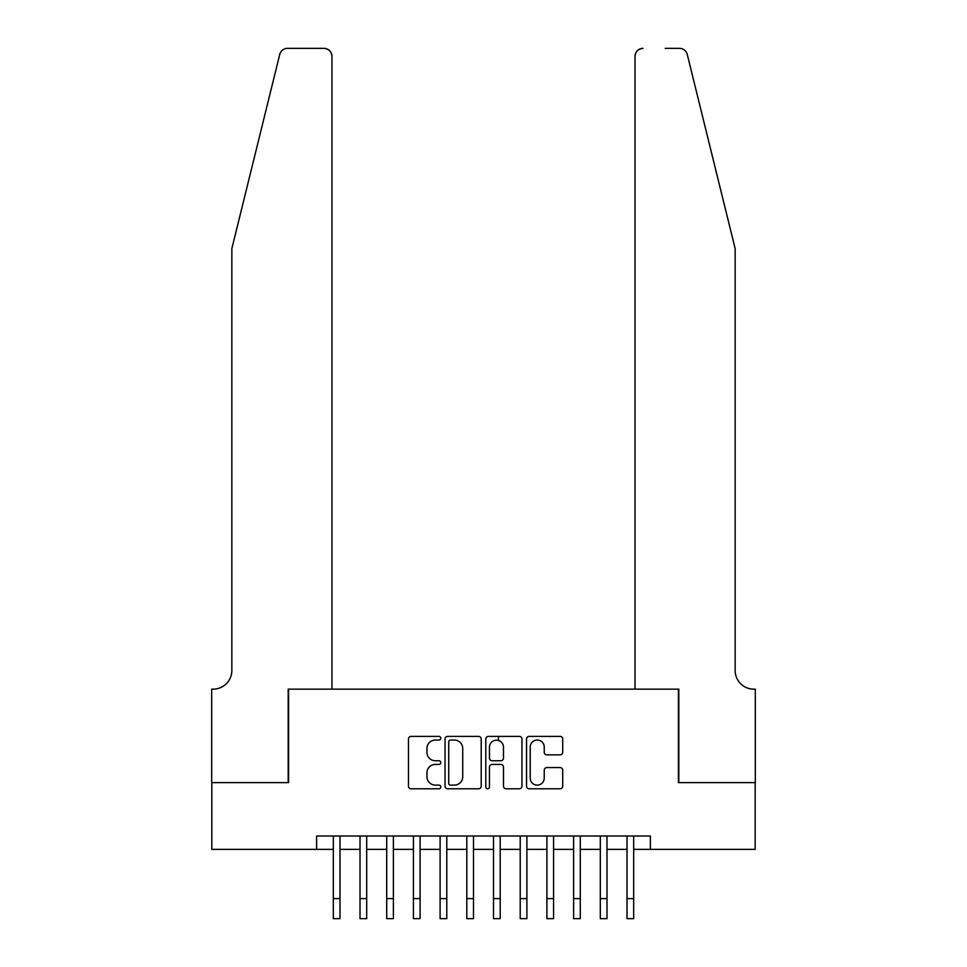 <?xml version="1.0" encoding="UTF-8"?>
<svg xmlns="http://www.w3.org/2000/svg" width="967" height="967" viewBox="0 0 967 967"><rect width="100%" height="100%" fill="white"/><g stroke="black" fill="none" stroke-linecap="round" stroke-linejoin="round"><path stroke-width="1.45" d="M440.783 738.208A1.837 1.837 0 0 0 438.945 736.383L411.096 736.383A2.623 2.623 0 0 0 408.473 738.993L408.473 786.171A2.623 2.623 0 0 0 411.096 788.794L438.945 788.794A1.837 1.837 0 0 0 440.783 786.957A1.837 1.837 0 0 0 438.945 785.119L435.343 785.119A8.389 8.389 0 0 1 426.955 776.743L426.955 772.802A8.389 8.389 0 0 1 435.343 764.426L438.945 764.426A1.837 1.837 0 0 0 440.783 762.588A1.837 1.837 0 0 0 438.945 760.751L435.343 760.751A8.389 8.389 0 0 1 426.955 752.362L426.955 748.434A8.389 8.389 0 0 1 435.343 740.045L438.945 740.045A1.837 1.837 0 0 0 440.783 738.208M560.098 754.852A2.623 2.623 0 0 0 562.709 752.229L562.709 738.993A2.623 2.623 0 0 0 560.098 736.383L529.167 736.383A2.623 2.623 0 0 0 526.544 738.993L526.544 786.171A2.623 2.623 0 0 0 529.167 788.794L560.098 788.794A2.623 2.623 0 0 0 562.709 786.171L562.709 770.191A2.623 2.623 0 0 0 560.098 767.568L546.863 767.568A2.623 2.623 0 0 0 544.24 770.191L544.24 778.109A7.011 7.011 0 0 1 537.229 785.119A7.011 7.011 0 0 1 530.218 778.109L530.218 747.056A7.011 7.011 0 0 1 537.229 740.045A7.011 7.011 0 0 1 544.24 747.056L544.24 752.229A2.623 2.623 0 0 0 546.863 754.852L560.098 754.852M316.62 849.364L211.821 849.364L211.821 782.617L288.589 782.617L288.589 689.157L678.411 689.157L678.411 782.617L755.179 782.617L755.179 849.364L650.38 849.364L650.38 836.008L316.62 836.008L316.62 849.364L333.313 849.364M481.203 738.993A2.623 2.623 0 0 0 478.58 736.383L447.661 736.383A2.623 2.623 0 0 0 445.038 738.993L445.038 786.171A2.623 2.623 0 0 0 447.661 788.794L478.58 788.794A2.623 2.623 0 0 0 481.203 786.171L481.203 738.993M488.42 736.383L519.339 736.383A2.623 2.623 0 0 1 521.962 738.993L521.962 786.171A2.623 2.623 0 0 1 519.339 788.794L506.104 788.794A2.623 2.623 0 0 1 503.481 786.171L503.481 767.036A2.623 2.623 0 0 0 500.858 764.426L492.082 764.426A2.623 2.623 0 0 0 489.459 767.036L489.459 786.957A1.837 1.837 0 0 1 487.622 788.794A1.837 1.837 0 0 1 485.797 786.957L485.797 738.993A2.623 2.623 0 0 1 488.42 736.383M339.985 849.364L360.014 849.364M366.686 849.364L386.715 849.364M393.388 849.364L413.417 849.364M420.089 849.364L440.106 849.364M446.79 849.364L466.807 849.364M473.492 849.364L493.508 849.364M500.193 849.364L520.21 849.364M526.894 849.364L546.911 849.364M553.583 849.364L573.612 849.364M580.285 849.364L600.314 849.364M606.986 849.364L627.015 849.364M633.687 849.364L650.38 849.364M450.537 740.045A1.837 1.837 0 0 0 448.712 741.882L448.712 783.294A1.837 1.837 0 0 0 450.537 785.119L454.345 785.119A8.389 8.389 0 0 0 462.734 776.743L462.734 748.434A8.389 8.389 0 0 0 454.345 740.045L450.537 740.045M503.481 747.189A7.011 7.011 0 0 0 496.47 740.178A7.011 7.011 0 0 0 489.459 747.189L489.459 758.128A2.623 2.623 0 0 0 492.082 760.751L500.858 760.751A2.623 2.623 0 0 0 503.481 758.128L503.481 747.189M333.313 898.621L339.985 898.621L339.985 918.65L333.313 918.65L333.313 836.008M339.985 898.621L339.985 836.008M279.741 54.442C281.784 50.054 281.784 50.054 279.741 54.442C281.784 50.054 281.784 50.054 279.741 54.442L231.85 248.604L231.85 670.469A18.687 18.687 0 0 1 213.163 689.157L211.688 689.157L211.688 782.617L288.19 782.617L288.19 689.157L331.971 689.157L331.971 56.364A8.014 8.014 0 0 0 323.969 48.35L287.513 48.35A8.014 8.014 0 0 0 279.741 54.442M301.801 48.35L323.969 48.35C328.792 48.858 331.463 51.529 331.971 56.364L331.971 689.157M231.85 670.469A18.687 18.687 0 0 1 213.163 689.157M720.463 189.073L687.259 54.442C685.216 50.054 685.216 50.054 687.259 54.442C685.216 50.054 685.216 50.054 687.259 54.442L735.15 248.604L735.15 670.469A18.687 18.687 0 0 0 753.837 689.157L755.312 689.157L755.312 782.617L678.81 782.617L678.81 689.157L635.029 689.157L635.029 56.364L635.029 689.157M665.199 48.35L679.487 48.35A8.014 8.014 0 0 1 687.259 54.442M643.031 48.35A8.014 8.014 0 0 0 635.029 56.364C635.537 51.529 638.208 48.858 643.031 48.35M735.15 670.469A18.687 18.687 0 0 0 753.837 689.157M360.014 898.621L366.686 898.621L366.686 918.65L360.014 918.65L360.014 836.008M366.686 898.621L366.686 836.008M386.715 898.621L393.388 898.621L393.388 918.65L386.715 918.65L386.715 836.008M393.388 898.621L393.388 836.008M413.417 898.621L420.089 898.621L420.089 918.65L413.417 918.65L413.417 836.008M420.089 898.621L420.089 836.008M440.106 898.621L446.79 898.621L446.79 918.65L440.106 918.65L440.106 836.008M446.79 898.621L446.79 836.008M466.807 898.621L473.492 898.621L473.492 918.65L466.807 918.65L466.807 836.008M473.492 898.621L473.492 836.008M493.508 898.621L500.193 898.621L500.193 918.65L493.508 918.65L493.508 836.008M500.193 898.621L500.193 836.008M498.452 740.468L498.452 736.383M520.21 898.621L526.894 898.621L526.894 918.65L520.21 918.65L520.21 836.008M526.894 898.621L526.894 836.008M546.911 898.621L553.583 898.621L553.583 918.65L546.911 918.65L546.911 836.008M553.583 898.621L553.583 836.008M573.612 898.621L580.285 898.621L580.285 918.65L573.612 918.65L573.612 836.008M580.285 898.621L580.285 836.008M600.314 898.621L606.986 898.621L606.986 918.65L600.314 918.65L600.314 836.008M606.986 898.621L606.986 836.008M627.015 898.621L633.687 898.621L633.687 918.65L627.015 918.65L627.015 836.008M633.687 898.621L633.687 836.008"/></g></svg>
